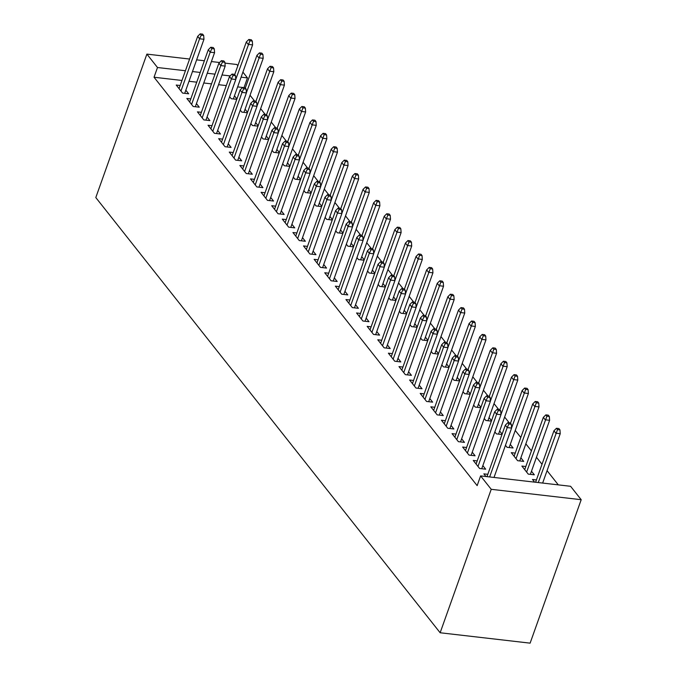 <?xml version="1.0" encoding="UTF-8"?>
<svg xmlns="http://www.w3.org/2000/svg" width="677" height="677" viewBox="0 0 677 677"><rect width="100%" height="100%" fill="white"/><g stroke="black" fill="none" stroke-linecap="round" stroke-linejoin="round"><path stroke-width="1.02" d="M558.305 484.876L547.067 470.667M542.015 464.278L536.455 457.263M531.403 450.874L525.851 443.85M520.799 437.469L515.239 430.445M509.214 422.82L504.636 417.04M498.602 409.416L494.024 403.627M487.999 396.011L483.42 390.223M477.387 382.598L472.808 376.818M466.775 369.193L462.205 363.405M456.171 355.789L451.593 350.001M445.559 342.376L440.981 336.596M434.956 328.971L430.377 323.183M424.344 315.567L419.765 309.778M413.74 302.154L409.162 296.374M403.128 288.749L398.55 282.961M392.525 275.344L387.946 269.556M381.913 261.931L377.334 256.151M371.309 248.527L366.731 242.738M360.697 235.122L356.119 229.334M350.094 221.709L345.515 215.929M339.482 208.304L334.903 202.516M328.878 194.9L324.3 189.111M318.266 181.487L313.688 175.707M307.663 168.082L303.084 162.294M297.051 154.678L292.472 148.889M286.447 141.265L281.869 135.485M275.835 127.86L271.257 122.072M265.223 114.455L260.653 108.667M254.62 101.042L250.041 95.262M237.635 86.893L244.008 87.629L247.469 77.906L241.105 77.17M570.584 486.289L581.196 499.702L530.116 643.15L440.143 632.758L95.804 197.557L146.884 54.109L157.496 67.514L154.034 77.237L477.15 485.629L480.611 475.906L570.584 486.289M224.967 63.122L236.857 64.501L237.847 65.745M242.899 72.126L247.469 77.906M525.834 466.521L521.882 466.064L528.246 474.112L534.322 474.805L531.487 471.217M477.2 460.902L473.248 460.445L479.612 468.492L485.688 469.195L482.853 465.607M510.272 444.408L513.107 447.996L507.031 447.294L505.457 445.314M455.985 434.092L452.033 433.635L458.397 441.675L464.473 442.377L461.638 438.789M489.056 417.591L491.51 420.705M491.367 421.119L485.815 420.476L484.241 418.496M434.769 407.275L430.817 406.818L437.181 414.866L443.257 415.568L440.422 411.98M467.841 390.781L470.295 393.887M470.151 394.302L464.6 393.667L463.026 391.678M413.554 380.457L409.602 380L415.966 388.048L422.042 388.75L419.207 385.162M446.617 363.964L449.079 367.078M448.936 367.493L443.384 366.849L441.81 364.869M392.338 353.648L388.378 353.191L394.75 361.23L400.826 361.933L397.991 358.345M425.401 337.146L427.864 340.26M427.72 340.675L422.169 340.032L420.595 338.051M371.123 326.83L367.162 326.373L373.535 334.421L379.611 335.123L376.767 331.535M404.186 310.337L406.649 313.443M406.505 313.857L400.945 313.223L399.379 311.234M349.907 300.013L345.947 299.556L352.319 307.603L358.395 308.306L355.552 304.718M382.97 283.519L385.433 286.633M385.289 287.048L379.729 286.405L378.164 284.425M328.692 273.203L324.732 272.746L331.095 280.786L337.18 281.488L334.336 277.9M361.755 256.701L364.218 259.816M364.074 260.23L358.514 259.587L356.948 257.607M307.468 246.386L303.516 245.929L309.88 253.977L315.964 254.679L313.121 251.091M340.539 229.892L343.002 232.998M342.858 233.413L337.298 232.778L335.733 230.789M286.253 219.568L282.301 219.12L288.664 227.159L294.749 227.861L291.905 224.273M319.324 203.075L321.787 206.189M321.643 206.603L316.083 205.96L314.517 203.98M265.037 192.759L261.085 192.302L267.449 200.341L273.533 201.044L270.69 197.456M298.108 176.257L300.571 179.371M300.419 179.786L294.867 179.143L293.302 177.162M243.822 165.941L239.87 165.484L246.233 173.532L252.318 174.234L249.475 170.646M276.893 149.448L279.356 152.553M279.203 152.977L273.652 152.333L272.086 150.353M222.606 139.132L218.654 138.675L225.018 146.714L231.102 147.417L228.259 143.829M255.678 122.63L258.14 125.744M257.988 126.159L252.436 125.516L250.871 123.536M201.391 112.314L197.439 111.857L203.802 119.905L209.878 120.599L207.044 117.011M234.462 95.812L236.925 98.927M236.772 99.341L231.221 98.698L229.655 96.718M180.175 85.497L176.223 85.04L182.587 93.087L188.663 93.79L185.828 90.202M226.296 85.581L218.553 84.693M211.52 83.88L203.777 82.983M196.745 82.171L189.001 81.282M181.969 80.47L154.034 77.237M190.787 98.91L186.827 98.453L193.199 106.492L199.275 107.194L196.44 103.606M245.066 109.225L247.528 112.331M247.384 112.754L241.833 112.111L240.259 110.131M212.003 125.719L208.051 125.262L214.414 133.31L220.49 134.012L217.655 130.424M266.289 136.035L268.744 139.149M268.6 139.564L263.048 138.92L261.474 136.94M233.218 152.537L229.266 152.08L235.63 160.119L241.706 160.821L238.871 157.233M287.505 162.852L289.959 165.967M289.815 166.381L284.264 165.738L282.69 163.758M254.434 179.346L250.482 178.897L256.845 186.937L262.921 187.639L260.086 184.051M308.72 189.67L311.183 192.776M311.031 193.19L305.479 192.556L303.905 190.567M275.649 206.163L271.697 205.706L278.061 213.754L284.137 214.457L281.302 210.869M329.936 216.479L332.399 219.593M332.246 220.008L326.695 219.365L325.121 217.385M296.864 232.981L292.913 232.524L299.276 240.563L305.352 241.266L302.517 237.678M351.151 243.297L353.614 246.411M353.462 246.826L347.91 246.183L346.345 244.202M318.08 259.79L314.128 259.333L320.492 267.381L326.568 268.084L323.733 264.495M372.367 270.115L374.83 273.22M374.677 273.635L369.126 273L367.56 271.012M339.295 286.608L335.343 286.151L341.707 294.199L347.783 294.901L344.948 291.313M393.582 296.924L396.045 300.038M395.893 300.453L390.341 299.809L388.776 297.829M360.511 313.426L356.559 312.969L362.923 321.008L368.999 321.71L366.164 318.122M414.798 323.741L417.26 326.856M417.108 327.27L411.557 326.627L409.991 324.647M381.726 340.235L377.774 339.778L384.138 347.826L390.214 348.528L387.379 344.94M436.013 350.559L438.476 353.665M438.324 354.079L432.772 353.445L431.207 351.456M402.942 367.052L398.99 366.595L405.354 374.643L411.438 375.346L408.595 371.758M457.229 377.368L459.691 380.482M459.539 380.897L453.988 380.254L452.422 378.274M424.157 393.87L420.205 393.413L426.569 401.453L432.654 402.155L429.81 398.567M478.444 404.186L480.907 407.3M480.755 407.715L475.203 407.072L473.638 405.091M445.373 420.679L441.421 420.222L447.785 428.27L453.869 428.973L451.026 425.384M499.66 431.004L502.122 434.109M501.97 434.524L496.419 433.889L494.853 431.901M466.588 447.497L462.636 447.04L469 455.088L475.085 455.79L472.241 452.202M515.222 453.116L511.27 452.659L517.634 460.698L523.719 461.401L520.875 457.813M487.804 474.315L483.852 473.858L485.968 476.523M536.438 479.925L532.486 479.468L534.593 482.134M581.196 499.702L491.223 489.31L480.611 475.906M491.223 489.31L440.143 632.758M230.18 75.909L222.014 74.969M214.981 74.157L207.238 73.26M200.206 72.447L192.471 71.55M185.43 70.738L157.496 67.514M219.568 62.504L211.41 61.556M204.369 60.744L196.635 59.855M189.594 59.043L146.884 54.109M184.711 93.333L203.963 39.283L199.58 38.775L180.971 91.04M201.255 35.187L203.684 35.475L202.626 34.129L200.197 33.85L201.255 35.187L199.58 38.775L197.676 36.363L179.058 88.628M203.963 39.283L203.684 35.475M200.197 33.85L197.676 36.363M252.318 41.085L251.26 39.748L248.831 39.469L249.889 40.806L252.318 41.085L252.597 44.894L248.214 44.394L246.31 41.974L234.674 74.639M249.889 40.806L235.774 79.336M252.597 44.894L233.345 98.944M246.31 41.974L248.831 39.469M195.323 106.738L214.567 52.688L210.192 52.18L191.583 104.453M211.867 48.6L214.296 48.879L213.238 47.542L210.801 47.255L211.867 48.6L210.192 52.18L208.279 49.768L189.67 102.041M214.567 52.688L214.296 48.879M210.801 47.255L208.279 49.768M205.926 120.151L225.179 66.092L220.795 65.593L202.186 117.857M222.471 62.005L224.908 62.284L223.842 60.947L221.413 60.668L222.471 62.005L220.795 65.593L218.891 63.181L200.274 115.445M225.179 66.092L224.908 62.284M221.413 60.668L218.891 63.181M262.93 54.498L261.872 53.153L259.435 52.874L260.501 54.211L262.93 54.498L263.201 58.307L258.826 57.799L256.913 55.387L245.286 88.044M260.501 54.211L246.377 92.749M263.201 58.307L243.957 112.357M256.913 55.387L259.435 52.874M273.542 67.903L272.476 66.558L270.047 66.278L271.105 67.624L273.542 67.903L273.813 71.711L269.429 71.203L267.525 68.792L255.889 101.457M271.105 67.624L256.989 106.154M273.813 71.711L254.56 125.761M267.525 68.792L270.047 66.278M216.538 133.555L235.782 79.505L231.407 78.997L212.798 131.262M233.083 75.409L235.511 75.697L234.454 74.352L232.016 74.072L233.083 75.409L231.407 78.997L229.495 76.586L210.885 128.85M235.782 79.505L235.511 75.697M232.016 74.072L229.495 76.586M227.142 146.96L246.394 92.91L242.011 92.402L223.402 144.675M243.686 88.822L246.123 89.102L245.057 87.756L242.628 87.477L243.686 88.822L242.011 92.402L240.107 89.99L221.497 142.263M246.394 92.91L246.123 89.102M242.628 87.477L240.107 89.99M284.145 81.308L283.088 79.971L280.65 79.691L281.717 81.028L284.145 81.308L284.416 85.116L280.041 84.617L278.129 82.196L266.501 114.862M281.717 81.028L267.593 119.558M284.416 85.116L265.172 139.166M278.129 82.196L280.65 79.691M294.757 94.712L293.691 93.375L291.262 93.096L292.32 94.433L294.757 94.712L295.028 98.529L290.645 98.021L288.74 95.609L277.113 128.266M292.32 94.433L278.205 132.971M295.028 98.529L275.776 152.579M288.74 95.609L291.262 93.096M237.754 160.364L256.998 106.314L252.623 105.815L234.014 158.079M254.298 102.227L256.727 102.506L255.669 101.169L253.232 100.89L254.298 102.227L252.623 105.815L250.71 103.395L232.101 155.668M256.998 106.314L256.727 102.506M253.232 100.89L250.71 103.395M305.361 108.125L304.303 106.78L301.866 106.501L302.932 107.846L305.361 108.125L305.632 111.933L301.257 111.426L299.344 109.014L287.717 141.671M302.932 107.846L288.808 146.376M305.632 111.933L286.388 165.983M299.344 109.014L301.866 106.501M248.357 173.777L267.61 119.727L263.235 119.22L244.617 171.484M264.902 115.632L267.339 115.919L266.273 114.574L263.844 114.295L264.902 115.632L263.235 119.22L261.322 116.808L242.713 169.072M267.61 119.727L267.339 115.919M263.844 114.295L261.322 116.808M315.973 121.53L314.907 120.193L312.478 119.914L313.536 121.251L315.973 121.53L316.244 125.338L311.86 124.839L309.956 122.419L298.329 155.084M313.536 121.251L299.42 159.78M316.244 125.338L296.991 179.388M309.956 122.419L312.478 119.914M258.969 187.182L278.213 133.132L273.838 132.624L255.229 184.897M275.514 129.045L277.942 129.324L276.885 127.978L274.447 127.699L275.514 129.045L273.838 132.624L271.926 130.212L253.316 182.485M278.213 133.132L277.942 129.324M274.447 127.699L271.926 130.212M326.576 134.935L325.519 133.597L323.081 133.318L324.148 134.655L326.576 134.935L326.847 138.751L322.472 138.243L320.56 135.832L308.932 168.488M324.148 134.655L310.024 173.194M326.847 138.751L307.603 192.801M320.56 135.832L323.081 133.318M269.573 200.587L288.825 146.537L284.45 146.037L265.833 198.302M286.117 142.449L288.554 142.729L287.488 141.391L285.059 141.112L286.117 142.449L284.45 146.037L282.537 143.617L263.928 195.89M288.825 146.537L288.554 142.729M285.059 141.112L282.537 143.617M337.188 148.348L336.122 147.002L333.693 146.723L334.751 148.068L337.188 148.348L337.459 152.156L333.084 151.648L331.171 149.236L319.544 181.893M334.751 148.068L320.636 186.598M337.459 152.156L318.207 206.206M331.171 149.236L333.693 146.723M280.185 214L299.429 159.95L295.054 159.442L276.444 211.706M296.729 155.854L299.158 156.142L298.1 154.796L295.671 154.517L296.729 155.854L295.054 159.442L293.141 157.03L274.532 209.295M299.429 159.95L299.158 156.142M295.671 154.517L293.141 157.03M347.792 161.752L346.734 160.415L344.305 160.127L345.363 161.473L347.792 161.752L348.063 165.56L343.688 165.061L341.775 162.641L330.148 195.306M345.363 161.473L331.248 200.003M348.063 165.56L328.819 219.61M341.775 162.641L344.305 160.127M290.788 227.404L310.041 173.354L305.665 172.847L287.048 225.119M307.333 169.267L309.77 169.546L308.704 168.201L306.275 167.921L307.333 169.267L305.665 172.847L303.753 170.435L285.144 222.699M310.041 173.354L309.77 169.546M306.275 167.921L303.753 170.435M358.404 175.157L357.338 173.82L354.909 173.54L355.967 174.878L358.404 175.157L358.675 178.973L354.299 178.466L352.387 176.054L340.759 208.711M355.967 174.878L341.851 213.416M358.675 178.973L339.422 233.023M352.387 176.054L354.909 173.54M301.4 240.809L320.644 186.759L316.269 186.26L297.66 238.524M317.945 182.672L320.373 182.951L319.316 181.614L316.887 181.334L317.945 182.672L316.269 186.26L314.365 183.839L295.747 236.112M320.644 186.759L320.373 182.951M316.887 181.334L314.365 183.839M369.007 188.57L367.95 187.224L365.521 186.945L366.579 188.291L369.007 188.57L369.278 192.378L364.903 191.87L362.99 189.458L351.363 222.115M366.579 188.291L352.463 226.82M369.278 192.378L350.034 246.428M362.99 189.458L365.521 186.945M312.012 254.222L331.256 200.172L326.881 199.664L308.263 251.929M328.548 196.076L330.985 196.355L329.919 195.018L327.49 194.739L328.548 196.076L326.881 199.664L324.968 197.252L306.359 249.517M331.256 200.172L330.985 196.355M327.49 194.739L324.968 197.252M379.619 201.974L378.553 200.637L376.124 200.35L377.182 201.695L379.619 201.974L379.89 205.783L375.515 205.283L373.602 202.863L361.975 235.528M377.182 201.695L363.067 240.225M379.89 205.783L360.646 259.833M373.602 202.863L376.124 200.35M322.616 267.627L341.86 213.577L337.484 213.069L318.875 265.342M339.16 209.489L341.589 209.768L340.531 208.423L338.102 208.144L339.16 209.489L337.484 213.069L335.58 210.657L316.963 262.921M341.86 213.577L341.589 209.768M338.102 208.144L335.58 210.657M390.223 215.379L389.165 214.042L386.736 213.763L387.794 215.1L390.223 215.379L390.494 219.196L386.118 218.688L384.214 216.276L372.578 248.933M387.794 215.1L373.679 253.638M390.494 219.196L371.25 273.246M384.214 216.276L386.736 213.763M333.228 281.031L352.472 226.981L348.096 226.482L329.479 278.746M349.772 222.894L352.201 223.173L351.143 221.836L348.706 221.557L349.772 222.894L348.096 226.482L346.184 224.062L327.575 276.334M352.472 226.981L352.201 223.173M348.706 221.557L346.184 224.062M400.835 228.792L399.768 227.447L397.34 227.167L398.398 228.513L400.835 228.792L401.106 232.6L396.73 232.093L394.818 229.681L383.19 262.337M398.398 228.513L384.282 267.043M401.106 232.6L381.862 286.65M394.818 229.681L397.34 227.167M343.831 294.444L363.075 240.394L358.7 239.886L340.091 292.151M360.376 236.298L362.804 236.578L361.746 235.241L359.318 234.961L360.376 236.298L358.7 239.886L356.796 237.475L338.178 289.739M363.075 240.394L362.804 236.578M359.318 234.961L356.796 237.475M411.438 242.197L410.38 240.86L407.952 240.572L409.01 241.917L411.438 242.197L411.709 246.005L407.334 245.497L405.43 243.085L393.794 275.751M409.01 241.917L394.894 280.447M411.709 246.005L392.465 300.055M405.43 243.085L407.952 240.572M354.443 307.849L373.687 253.799L369.312 253.291L350.694 305.564M370.988 249.711L373.416 249.991L372.358 248.645L369.921 248.366L370.988 249.711L369.312 253.291L367.399 250.879L348.79 303.144M373.687 253.799L373.416 249.991M369.921 248.366L367.399 250.879M422.05 255.601L420.992 254.264L418.555 253.985L419.622 255.322L422.05 255.601L422.321 259.418L417.946 258.91L416.033 256.498L404.406 289.155M419.622 255.322L405.498 293.86M422.321 259.418L403.077 313.468M416.033 256.498L418.555 253.985M365.047 321.253L384.299 267.203L379.915 266.704L361.306 318.969M381.591 263.116L384.02 263.395L382.962 262.058L380.533 261.779L381.591 263.116L379.915 266.704L378.011 264.284L359.394 316.557M384.299 267.203L384.02 263.395M380.533 261.779L378.011 264.284M432.654 269.014L431.596 267.669L429.167 267.39L430.225 268.735L432.654 269.014L432.933 272.823L428.549 272.315L426.645 269.903L415.009 302.56M430.225 268.735L416.11 307.265M432.933 272.823L413.681 326.873M426.645 269.903L429.167 267.39M375.659 334.666L394.903 280.616L390.527 280.109L371.918 332.373M392.203 276.521L394.632 276.8L393.574 275.463L391.137 275.184L392.203 276.521L390.527 280.109L388.615 277.697L370.006 329.961M394.903 280.616L394.632 276.8M391.137 275.184L388.615 277.697M443.266 282.419L442.208 281.082L439.771 280.794L440.837 282.14L443.266 282.419L443.537 286.227L439.161 285.719L437.249 283.308L425.621 315.973M440.837 282.14L426.713 320.67M443.537 286.227L424.293 340.277M437.249 283.308L439.771 280.794M386.262 348.071L405.515 294.021L401.131 293.513L382.522 345.786M402.807 289.934L405.244 290.213L404.177 288.867L401.749 288.588L402.807 289.934L401.131 293.513L399.227 291.102L380.609 343.366M405.515 294.021L405.244 290.213M401.749 288.588L399.227 291.102M453.869 295.824L452.811 294.487L450.383 294.207L451.441 295.544L453.869 295.824L454.149 299.632L449.765 299.132L447.861 296.721L436.225 329.377M451.441 295.544L437.325 334.083M454.149 299.632L434.896 353.69M447.861 296.721L450.383 294.207M396.874 361.476L416.118 307.426L411.743 306.926L393.134 359.191M413.419 303.338L415.847 303.618L414.789 302.28L412.352 301.993L413.419 303.338L411.743 306.926L409.83 304.506L391.221 356.779M416.118 307.426L415.847 303.618M412.352 301.993L409.83 304.506M464.481 309.237L463.423 307.891L460.986 307.612L462.052 308.949L464.481 309.237L464.752 313.045L460.377 312.537L458.464 310.125L446.837 342.782M462.052 308.949L447.929 347.487M464.752 313.045L445.508 367.095M458.464 310.125L460.986 307.612M407.478 374.889L426.73 320.839L422.346 320.331L403.737 372.595M424.022 316.743L426.459 317.022L425.393 315.685L422.964 315.406L424.022 316.743L422.346 320.331L420.442 317.919L401.825 370.184M426.73 320.839L426.459 317.022M422.964 315.406L420.442 317.919M475.093 322.641L474.027 321.304L471.598 321.016L472.656 322.362L475.093 322.641L475.364 326.449L470.98 325.942L469.076 323.53L457.44 356.195M472.656 322.362L458.541 360.892M475.364 326.449L456.112 380.499M469.076 323.53L471.598 321.016M418.09 388.293L437.334 334.243L432.958 333.736L414.349 386.008M434.634 330.156L437.063 330.435L436.005 329.09L433.568 328.81L434.634 330.156L432.958 333.736L431.046 331.324L412.437 383.588M437.334 334.243L437.063 330.435M433.568 328.81L431.046 331.324M485.697 336.046L484.639 334.709L482.202 334.43L483.268 335.767L485.697 336.046L485.968 339.854L481.592 339.355L479.68 336.943L468.052 369.6M483.268 335.767L469.144 374.296M485.968 339.854L466.724 393.912M479.68 336.943L482.202 334.43M428.693 401.698L447.946 347.648L443.562 347.14L424.953 399.413M445.238 343.561L447.675 343.84L446.608 342.503L444.18 342.215L445.238 343.561L443.562 347.14L441.658 344.728L423.049 397.001M447.946 347.648L447.675 343.84M444.18 342.215L441.658 344.728M496.309 349.459L495.242 348.113L492.814 347.834L493.871 349.171L496.309 349.459L496.579 353.267L492.196 352.759L490.292 350.347L478.664 383.004M493.871 349.171L479.756 387.709M496.579 353.267L477.327 407.317M490.292 350.347L492.814 347.834M439.305 415.111L458.549 361.061L454.174 360.553L435.565 412.818M455.849 356.965L458.278 357.244L457.22 355.907L454.783 355.628L455.849 356.965L454.174 360.553L452.261 358.141L433.652 410.406M458.549 361.061L458.278 357.244M454.783 355.628L452.261 358.141M506.912 362.864L505.854 361.526L503.417 361.239L504.483 362.584L506.912 362.864L507.183 366.672L502.808 366.164L500.895 363.752L489.268 396.417M504.483 362.584L490.36 401.114M507.183 366.672L487.939 420.722M500.895 363.752L503.417 361.239M449.909 428.516L469.161 374.466L464.786 373.958L446.168 426.231M466.453 370.378L468.89 370.657L467.824 369.312L465.395 369.033L466.453 370.378L464.786 373.958L462.873 371.546L444.264 423.81M469.161 374.466L468.89 370.657M465.395 369.033L462.873 371.546M517.524 376.268L516.458 374.931L514.029 374.652L515.087 375.989L517.524 376.268L517.795 380.076L513.411 379.577L511.507 377.165L499.88 409.822M515.087 375.989L500.972 414.519M517.795 380.076L498.543 434.135M511.507 377.165L514.029 374.652M460.521 441.92L479.765 387.87L475.389 387.362L456.78 439.635M477.065 383.783L479.494 384.062L478.436 382.725L475.999 382.437L477.065 383.783L475.389 387.362L473.477 384.951L454.868 437.224M479.765 387.87L479.494 384.062M475.999 382.437L473.477 384.951M528.128 389.681L527.07 388.336L524.633 388.056L525.699 389.393L528.128 389.681L528.398 393.489L524.023 392.982L522.111 390.57L510.483 423.227M525.699 389.393L511.575 427.932M528.398 393.489L509.155 447.539M522.111 390.57L524.633 388.056M471.124 455.333L490.376 401.283L486.001 400.776L467.384 453.04M487.668 397.187L490.106 397.467L489.039 396.13L486.611 395.85L487.668 397.187L486.001 400.776L484.089 398.364L465.48 450.628M490.376 401.283L490.106 397.467M486.611 395.85L484.089 398.364M538.74 403.086L537.673 401.749L535.245 401.461L536.302 402.807L538.74 403.086L539.01 406.894L534.635 406.386L532.723 403.974L514.114 456.247M536.302 402.807L516.018 458.659M539.01 406.894L519.758 460.944M532.723 403.974L535.245 401.461M481.736 468.738L500.98 414.688L496.605 414.18L477.996 466.445M498.28 410.6L500.709 410.88L499.651 409.534L497.223 409.255L498.28 410.6L496.605 414.18L494.692 411.768L476.083 464.033M500.98 414.688L500.709 410.88M497.223 409.255L494.692 411.768M549.343 416.49L548.285 415.153L545.857 414.874L546.914 416.211L549.343 416.49L549.614 420.299L545.239 419.799L543.326 417.387L524.717 469.652M546.914 416.211L526.63 472.064M549.614 420.299L530.37 474.357M543.326 417.387L545.857 414.874M494.015 477.454L511.592 428.092L507.217 427.585L489.64 476.947M508.884 424.005L511.321 424.284L510.255 422.947L507.826 422.66L508.884 424.005L507.217 427.585L505.304 425.173L486.983 476.642M511.592 428.092L511.321 424.284M507.826 422.66L505.304 425.173M559.955 429.903L558.889 428.558L556.46 428.279L557.518 429.616L559.955 429.903L560.226 433.712L555.851 433.204L553.938 430.792L535.609 482.252M557.518 429.616L538.274 482.557M560.226 433.712L542.649 483.065M553.938 430.792L556.46 428.279"/></g></svg>
